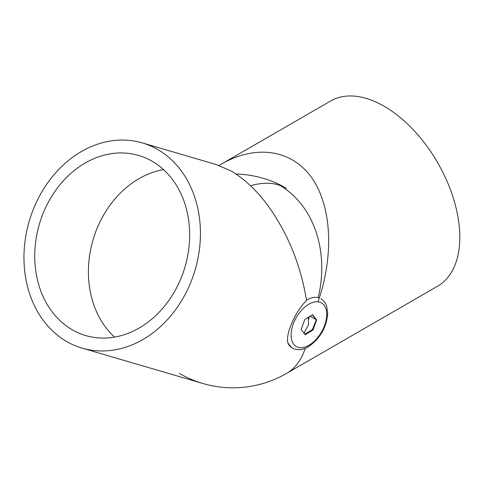 <?xml version="1.0" encoding="UTF-8"?>
<svg xmlns="http://www.w3.org/2000/svg" width="484" height="484" viewBox="0 0 484 484"><rect width="100%" height="100%" fill="white"/><g stroke="black" fill="none" stroke-linecap="round" stroke-linejoin="round"><path stroke-width="0.73" d="M279.516 185.197A106.934 61.734 120 0 0 250.597 185.789A106.934 61.734 -60 0 1 278.469 184.876A106.934 61.734 -60 0 1 279.516 185.197A106.934 86.66 108 0 1 318.206 297.63M304.811 334.154A106.51 63.598 178.2 0 0 308.278 332.121L312.404 329.586L316.33 319.736L312.64 315.284A106.51 19.566 37.6 0 0 312.301 314.86M318.036 301.792C334.19 255.358 331.728 206.287 311.829 177.9C291.87 149.592 256.006 144.147 221.273 164.149L219.071 165.455M179.497 373.479A106.934 106.934 0 0 0 286.431 373.479L437.651 286.171A106.934 61.734 -120 0 0 437.657 162.697A106.934 61.734 -120 0 0 330.723 100.962L221.273 164.149M316.33 319.736L310.171 316.179L316.669 319.93L312.555 314.703L304.799 319.494L301.157 329.513L305.271 334.734L313.027 329.949L316.669 319.93M308.429 319.664L309.56 316.554M312.404 329.586L313.027 329.949M291.767 347.748L292.306 348.056A28.514 16.462 -60 0 1 287.913 342.981L291.634 347.669M287.913 342.981C285.227 333.222 296.402 310.002 306.56 300.491C301.357 268.584 290.315 239.61 273.424 213.583C261.088 194.713 247.04 180.538 231.292 171.058L216.275 164.566L142.242 142.889A106.934 86.461 106.3 0 1 195.167 269.806A106.934 86.461 106.3 0 1 82.147 348.135A106.934 86.461 106.3 0 1 66.689 341.51A106.934 86.461 106.3 0 1 32.525 211.375A106.934 86.461 106.3 0 1 142.242 142.889M114.514 337.112A93.86 75.891 106.3 0 1 93.037 239.901A93.86 75.891 106.3 0 1 163.55 169.63M72.249 329.779A93.86 75.891 106.3 0 1 42.259 215.549A93.86 75.891 106.3 0 1 138.569 155.431A93.86 75.891 106.3 0 1 185.027 266.835A93.86 75.891 106.3 0 1 85.819 335.594A93.86 75.891 106.3 0 1 72.249 329.779M308.308 317.329L308.574 324.528L303.898 333.47M286.431 373.479A106.934 61.734 -120 0 0 305.229 348.286M306.481 300.122A28.514 16.462 -60 0 1 306.56 300.08A28.514 16.462 -60 0 1 319.325 297.969M308.913 304.158A25.186 14.544 120 0 0 293.486 343.912A25.186 14.544 120 0 0 324.334 326.101A25.186 14.544 120 0 0 308.913 304.158M320.819 298.67C325.429 301.707 326.397 305.416 326.664 306.209L327.698 313.336C326.567 327.359 320.22 338.431 308.653 346.556C303.111 350.083 297.66 350.585 292.306 348.056M286.431 188.27A106.934 106.934 0 0 0 235.992 173.986M82.147 348.135L202.917 383.497"/></g></svg>
